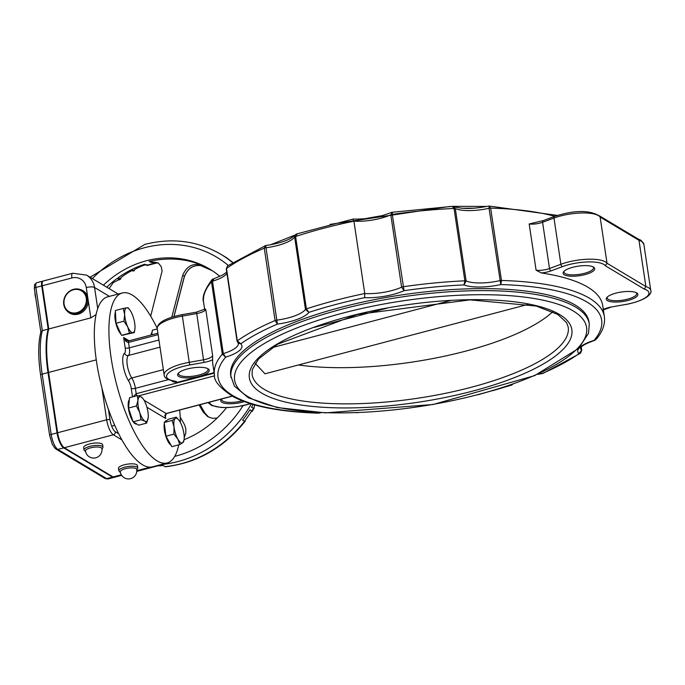 <?xml version="1.0" encoding="UTF-8"?>
<svg xmlns="http://www.w3.org/2000/svg" width="685" height="685" viewBox="0 0 685 685"><rect width="100%" height="100%" fill="white"/><g stroke="black" fill="none" stroke-linecap="round" stroke-linejoin="round"><path stroke-width="1.03" d="M593.039 266.825A14.916 4.487 -8.5 0 1 593.518 267.715A14.916 4.487 -8.5 0 1 584.459 273.332A14.916 4.487 -8.5 0 1 564.012 272.133A14.916 4.487 -8.5 0 1 564.209 271.132M636.194 292.658A14.916 4.487 -8.5 0 1 636.673 293.557A14.916 4.487 -8.5 0 1 627.614 299.165A14.916 4.487 -8.5 0 1 607.167 297.966A14.916 4.487 -8.5 0 1 607.364 296.965M242.233 400.845A14.916 4.487 -8.5 0 1 242.122 400.871A14.916 4.487 -8.5 0 1 221.675 399.672A14.916 4.487 -8.5 0 1 221.752 398.953M207.555 368.53A14.916 4.487 -8.5 0 1 208.035 369.421A14.916 4.487 -8.5 0 1 198.975 375.037A14.916 4.487 -8.5 0 1 178.528 373.83A14.916 4.487 -8.5 0 1 178.725 372.837M221.538 399.004A15.986 4.804 171.5 0 0 221.358 399.209A15.986 4.804 171.5 0 0 226.084 403.525A15.986 4.804 171.5 0 0 242.678 402.121A15.986 4.804 171.5 0 0 244.339 401.65M199.532 376.288A15.986 4.804 171.5 0 0 208.206 368.89A15.986 4.804 171.5 0 0 192.716 367.879A15.986 4.804 171.5 0 0 178.203 373.376A15.986 4.804 171.5 0 0 182.929 377.692A15.986 4.804 171.5 0 0 199.532 376.288M172.295 380.86L172.397 381.554L176.593 382.53L214.105 372.64M213.018 278.915L212.042 279.591L211.477 281.758L222.291 354.128A197.126 59.278 171.5 0 0 214.439 374.892L212.787 363.838A197.126 59.278 -8.5 0 1 212.65 359.693L212.633 355.549L205.731 309.32L205.14 309.44M585.016 274.582A15.986 4.804 171.5 0 0 593.698 267.193A15.986 4.804 171.5 0 0 578.208 266.174A15.986 4.804 171.5 0 0 563.695 271.671A15.986 4.804 171.5 0 0 568.422 275.986A15.986 4.804 171.5 0 0 585.016 274.582M529.188 223.978A10.652 3.202 171.5 0 0 542.588 222.291A2.132 1.165 69.6 0 1 543.137 220.63L529.188 223.978L536.098 270.215L541.441 272.947A197.126 59.278 -8.5 0 1 602.714 305.561L604.367 316.616A197.126 59.278 171.5 0 0 501.454 280.473L490.64 208.103L489.073 206.159L489.039 208.274A2.132 0.642 -8.5 0 1 490.64 208.103A197.126 59.278 -8.5 0 1 554.764 216.297M628.171 300.415A15.986 4.804 171.5 0 0 636.844 293.026A15.986 4.804 171.5 0 0 621.355 292.015A15.986 4.804 171.5 0 0 606.841 297.513A15.986 4.804 171.5 0 0 611.568 301.82A15.986 4.804 171.5 0 0 628.171 300.415M320.4 412.67A32.503 9.77 171.5 0 0 318.919 412.986L318.508 413.166L318.919 412.986A193.932 58.319 -8.5 0 1 225.656 357.15L223.301 353.606L212.487 281.235L213.934 278.752M204.661 309.44L203.625 302.53C201.81 297.35 204.618 289.704 212.042 279.591L222.711 274.968L226.744 272.116M512.877 384.148L510.822 385.175L511.832 384.97M581.197 347.089L581.651 350.138L578.945 353.734A193.932 58.319 -8.5 0 1 542.297 373.445L542.982 373.419L542.297 373.445A32.503 9.77 171.5 0 0 538.102 374.087M452.288 206.519L454.052 208.463A2.132 0.642 -8.5 0 1 455.302 208.6A29.301 8.811 171.5 0 0 489.039 208.274L500.786 284.558A193.932 58.319 -8.5 0 1 594.049 340.394L595.95 339.546L594.049 340.394A32.503 9.77 171.5 0 0 578.945 353.734L580.452 353.246L581.736 350.283A2.132 0.642 -8.5 0 1 581.676 350.472M581.248 347.03L581.736 350.283A2.132 0.642 -8.5 0 0 581.651 350.138A29.301 8.811 -8.5 0 1 580.469 348.185C581.18 346.088 585.915 343.485 594.666 340.394L594.974 340.231M296.16 234.176L295.089 235.032L294.644 237.036L305.459 309.397L308.884 312.369A193.932 58.319 -8.5 0 1 364.651 297.658L364.745 293.531L353.931 221.161A29.301 8.811 171.5 0 0 390.801 214.807A2.132 0.642 -8.5 0 1 392.265 214.405L392.342 212.281L390.801 214.807L401.615 287.169L404.064 290.68L392.265 214.405A197.126 59.278 -8.5 0 1 454.052 208.463L464.867 280.824L464.002 284.909A32.503 9.77 171.5 0 0 500.786 284.558L501.454 280.473A2.132 0.642 -8.5 0 0 499.853 280.636A29.301 8.811 -8.5 0 1 466.117 280.961L455.302 208.6L453.847 206.536L452.973 206.382M364.651 297.658A32.503 9.77 171.5 0 0 404.064 290.68A193.932 58.319 -8.5 0 1 464.002 284.909L466.117 280.961A2.132 0.642 -8.5 0 0 464.867 280.824A197.126 59.278 171.5 0 0 403.08 286.767A2.132 0.642 -8.5 0 0 401.615 287.169A29.301 8.811 -8.5 0 1 364.745 293.531A197.126 59.278 171.5 0 0 306.4 308.875L295.577 236.505L297.17 233.97M226.341 269.008A2.132 0.642 -8.5 0 1 226.255 268.863L237.07 341.224A2.132 0.642 -8.5 0 1 237.318 340.856A197.126 59.278 171.5 0 1 275.087 320.537A2.132 0.642 -8.5 0 1 276.586 320.16A29.301 8.811 -8.5 0 0 305.459 309.397A2.132 0.642 -8.5 0 1 306.4 308.875L308.884 312.369A32.503 9.77 171.5 0 1 277.408 324.091L265.694 245.701L264.273 248.175L275.087 320.537L277.408 324.091A193.932 58.319 -8.5 0 0 240.76 343.81A32.503 9.77 171.5 0 1 225.656 357.15L222.291 354.128A2.132 0.642 -8.5 0 1 223.301 353.606A29.301 8.811 -8.5 0 0 238.346 343.39L237.07 341.233A2.132 0.642 -8.5 0 0 237.156 341.37L238.08 343.082L240.76 343.81L237.318 340.856L226.504 268.494L227.54 265.9L265.592 245.564C280.422 243.355 290.252 239.844 295.089 235.024L296.511 233.987L353.143 219.063C367.186 219.38 380.004 217.136 391.589 212.333L452.725 206.331M352.929 219.26L353.931 221.161A197.126 59.278 -8.5 0 0 295.577 236.505A2.132 0.642 -8.5 0 0 294.644 237.036A29.301 8.811 171.5 0 1 265.771 247.79A2.132 0.642 -8.5 0 0 264.273 248.175A197.126 59.278 -8.5 0 0 226.504 268.494A2.132 0.642 -8.5 0 0 226.255 268.863L227.54 265.9M128.643 341.002L126.417 340.342L123.634 337.474L125.886 341.318L128.189 342.509L158.124 334.648M126.408 340.342L128.797 340.89A2.132 0.702 75.2 0 0 128.523 342.457L129.328 347.826A3.194 0.959 -8.5 0 1 125.184 347.869A7.458 2.449 -104.8 0 1 124.55 353.229A16.517 5.412 75.2 0 0 123.129 365.079A16.517 5.412 75.2 0 0 128.72 381.134A7.458 2.449 -104.8 0 1 131.246 388.386L132.513 396.898M214.174 373.137L136.187 393.712L133.361 396.675M165.248 416.566L166.412 413.552A2.132 0.702 -104.8 0 1 166.172 413.5L164.837 415.281L165.736 418.501L165.231 416.48M541.441 272.947A12.784 3.845 171.5 0 0 551.091 270.866L562.479 266.628A27.169 8.169 -8.5 0 1 605.309 265.754L607.038 263.28L600.128 217.042L638.977 240.307A29.301 8.811 -8.5 0 1 643.84 244.194L641.1 240.349L637.992 238.911M605.309 265.754L644.32 289.104L645.886 286.535L638.977 240.307L638.146 239.005L599.538 215.886M543.137 220.63L554.525 216.383C574.672 209.97 589.759 209.91 599.786 216.203L600.128 217.042A29.301 8.811 -8.5 0 0 553.977 218.044L560.887 264.282A2.132 1.165 69.6 0 0 562.479 266.628M157.19 328.278A87.911 28.813 75.2 0 0 122.255 292.992A87.911 28.813 75.2 0 0 111.133 357.904A87.911 28.813 75.2 0 0 167.106 462.983A87.911 28.813 75.2 0 0 178.751 444.839M180.412 422.517A87.911 28.813 75.2 0 0 179.693 410.05M589.305 324.005L589.006 321.993A181.14 54.475 171.5 0 0 401.804 294.901A181.14 54.475 171.5 0 0 230.699 375.543L234.433 386.134L248.415 397.805L277.245 407.558L325.495 412.867L433.091 404.501L534.591 375.654L578.688 348.348L588.501 333.321L589.305 324.005A181.14 54.475 171.5 0 0 341.027 309.389A181.14 54.475 171.5 0 0 230.999 377.555M528.418 304.294L264.984 373.796L255.197 363.281M552.709 311.735A159.836 48.061 -8.5 0 1 465.74 351.122A159.836 48.061 -8.5 0 1 298.42 364.977M160.958 353.597L161.711 358.675M167.106 462.983L152.507 466.836A87.911 28.813 -104.8 0 1 96.534 361.757A87.911 28.813 -104.8 0 1 107.656 296.836L122.255 292.992M152.952 262.141L150.957 262.432L158.398 263.083L155.11 262.201L152.044 262.278M200.029 404.681L204.781 412.901L208.651 417.148L204.815 412.918L203.094 411.89L207.769 416.668L212.359 418.312L217.171 418.047M204.815 412.961L200.054 404.672M202.477 265.797L202.948 265.986C194.352 264.042 188.161 267.51 184.376 276.372L184.299 276.68M150.691 316.162L162.097 270.986L161.138 266.456L158.303 263.014L149.193 261.379C167.885 257.337 185.215 258.519 201.184 264.924C192.571 262.98 186.406 266.465 182.69 275.361L184.376 276.372L173.922 316.504M199.07 404.938L203.094 411.89M171.807 317.138L182.69 275.361M232.72 262.406A115.08 103.067 -59.1 0 0 225.913 257.44L228.31 259.084M254.606 404.921L254.015 408.363L251.481 407.275A115.08 103.067 -59.1 0 0 253.108 404.501M253.416 408.431A115.08 103.067 120.9 0 1 251.875 410.923L244.554 421.284L242.618 420.128A115.08 103.067 -59.1 0 0 249.939 409.758L252.029 411.574L254.015 408.363M245.307 421.087L244.554 421.284A115.08 103.067 120.9 0 1 165.068 466.639L165.436 466.768C197.271 462.966 223.901 447.742 245.307 421.087M157.619 465.886A115.08 103.067 -59.1 0 0 163.133 465.483L165.068 466.639M157.233 262.638A96.671 86.575 -59.1 0 0 151.582 263.939A96.671 86.575 -59.1 0 0 146.753 265.352C148.962 262.646 133.892 268.914 133.635 270.712L131.7 269.556A96.671 86.575 120.9 0 1 144.818 264.196L147.069 265.532L157.627 262.775M134.448 270.686L133.635 270.712A96.671 86.575 -59.1 0 0 132.984 271.046L134.448 270.686M132.984 271.046C134.414 268.135 119.404 277.767 120.132 278.838L118.205 277.682A96.671 86.575 120.9 0 1 131.049 269.881L132.984 271.046M119.404 279.874L120.945 278.752L120.132 278.838A96.671 86.575 -59.1 0 0 119.173 279.531L113.265 282.631L109.052 288.582M106.74 287.195A96.671 86.575 120.9 0 1 117.238 278.375L119.173 279.531M211.494 270.198L210.997 269.899A96.671 86.575 120.9 0 1 211.254 270.044M103.401 285.2A96.671 86.575 120.9 0 1 209.593 269.025A96.671 86.575 120.9 0 1 219.851 276.355M226.538 407.609A96.671 86.575 120.9 0 1 184.094 439.676M184.231 437.664L185.849 432.843L185.815 428.716L184.582 424.786L180.215 417.156M90.506 447.87A8.314 2.5 -8.5 0 1 101.902 448.538A8.314 8.314 0 0 1 94.907 457.991A8.314 8.314 0 0 1 85.462 450.995A8.314 2.5 -8.5 0 1 90.506 447.87M84.015 449.976L83.656 447.57A9.59 2.886 -8.5 0 1 89.478 443.957A9.59 2.886 -8.5 0 1 102.622 444.736L102.99 447.142A9.59 2.886 171.5 0 0 89.838 446.372A9.59 2.886 171.5 0 0 84.015 449.976L85.642 451.869M125.321 468.711A8.314 2.5 -8.5 0 1 136.709 469.379A8.314 8.314 0 0 1 129.722 478.832A8.314 8.314 0 0 1 120.269 471.837A8.314 2.5 -8.5 0 1 125.321 468.711M118.83 470.826L118.462 468.412A9.59 2.886 -8.5 0 1 124.293 464.798A9.59 2.886 -8.5 0 1 137.437 465.577L137.796 467.983A9.59 2.886 171.5 0 0 124.653 467.213A9.59 2.886 171.5 0 0 118.83 470.826L120.449 472.71M114.249 477.291A12.784 4.187 -104.8 0 1 113.967 477.402A12.784 4.187 -104.8 0 1 112.503 477.103L63.714 447.879A12.784 4.187 -104.8 0 1 57.026 432.903L48.018 372.597A76.72 25.148 -104.8 0 1 48.181 329.117L41.725 285.919A6.396 2.098 -104.8 0 1 42.538 281.201A6.396 2.098 -104.8 0 1 42.847 281.184M121.305 474.782L113.094 476.948L64.296 447.725L113.35 434.787A2.56 2.286 -59.1 0 0 115.328 431.755A10.232 3.356 -104.8 0 1 109.985 419.768L108.435 409.416M101.919 388.035L106.672 419.802L57.608 432.749A12.784 4.187 75.2 0 0 64.296 447.725M57.608 432.749L48.601 372.443A76.72 25.148 -104.8 0 1 48.763 328.963L42.307 285.765L71.882 277.964A6.396 2.098 -104.8 0 1 72.687 273.246L43.121 281.047A6.396 2.098 75.2 0 0 42.307 285.765M112.503 477.103L106.663 478.644A2.56 2.286 120.9 0 1 104.993 478.421L108.127 478.943A12.784 4.187 -104.8 0 1 106.663 478.644L57.865 449.42A12.784 4.187 -104.8 0 1 51.187 434.444L42.179 374.138A2.56 0.771 171.5 0 0 40.62 375.097C38 357.227 38.095 342.8 40.903 331.797L42.342 330.658L35.885 287.46A2.56 0.771 171.5 0 0 34.336 288.419L34.618 284.583L36.69 282.742A6.396 2.098 -104.8 0 0 35.885 287.46L41.725 285.919M48.181 329.117L42.342 330.658A76.72 25.148 -104.8 0 0 42.179 374.138L48.018 372.597M80.025 289.481A13.041 11.679 120.9 0 1 82.988 290.688A13.041 11.679 120.9 0 1 87.603 296.365L88.331 301.22A13.041 11.679 120.9 0 1 78.124 314.175A13.041 11.679 120.9 0 1 69.587 313.062A13.041 11.679 120.9 0 1 67.121 311.024M96.097 314.595L90.814 317.866L48.763 328.963M113.094 476.948A12.784 4.187 75.2 0 0 114.549 477.248L121.673 475.364M77.234 313.422A12.784 11.448 -59.1 0 0 86.969 302.864A12.784 11.448 -59.1 0 0 82.003 290.389A12.784 11.448 -59.1 0 0 73.629 289.301A12.784 11.448 -59.1 0 0 63.893 299.859A12.784 11.448 -59.1 0 0 68.86 312.334A12.784 11.448 -59.1 0 0 77.234 313.422M73.475 289.755A12.15 10.883 120.9 0 1 85.651 304.414A12.15 10.883 120.9 0 1 66.436 309.483A12.15 10.883 120.9 0 1 73.475 289.755M34.926 292.426A8.528 2.791 75.2 0 0 35.843 298.523M127.735 326.933L123.942 321.179L124.644 314.543A12.784 4.187 75.2 0 0 127.735 326.933A12.784 4.187 75.2 0 0 132.907 332.636L129.448 333.244L127.735 326.933M123.257 308.455L126.708 307.848A12.784 4.187 75.2 0 0 124.644 314.543L123.257 308.455L115.345 310.536L116.03 323.269L123.942 321.179M128.078 307.788L129.636 309.714A12.784 4.187 75.2 0 0 126.708 307.848L128.078 307.788M134.799 329.776L134.277 332.585L132.907 332.636A12.784 4.187 75.2 0 0 134.851 329.485A12.784 4.187 75.2 0 0 134.979 325.94A12.784 4.187 75.2 0 0 131.88 313.542A12.784 4.187 75.2 0 0 129.636 309.714M129.448 333.244L121.536 335.333L134.277 332.585M121.536 335.333L116.03 323.269M124.036 334.991L123.334 335.171A12.784 4.187 -104.8 0 1 122.632 335.179M121.022 334.194A12.784 4.187 -104.8 0 1 115.919 323.474A12.784 4.187 -104.8 0 1 115.422 312.009M151.753 334.828L152.353 330.213L157.267 328.911M150.983 335.033A12.784 4.187 -104.8 0 1 152.079 332.362M137.959 400.519L137.42 395.605L141.281 397.017A12.784 4.187 75.2 0 0 137.959 400.519A12.784 4.187 75.2 0 0 139.757 412.575L136.409 405.982L137.959 400.519M141.281 397.017L142.917 398.55A12.784 4.187 75.2 0 0 141.281 397.017M148.208 417.636L146.659 423.099L144.886 421.138L141.024 419.725L139.757 412.575A12.784 4.187 75.2 0 0 144.886 421.138A12.784 4.187 75.2 0 0 148.131 418.321A12.784 4.187 75.2 0 0 148.208 417.636A12.784 4.187 75.2 0 0 146.41 405.58A12.784 4.187 75.2 0 0 142.917 398.55M146.659 423.099L138.747 425.188L135.93 423.501L133.113 421.814L141.024 419.725M133.113 421.814L128.497 408.063L136.409 405.982M128.497 408.063L129.508 397.694L137.42 395.605M136.726 423.981L136.615 424.006A12.784 4.187 -104.8 0 1 133.361 421.96M132.993 421.438A12.784 4.187 -104.8 0 1 128.583 409.416A12.784 4.187 -104.8 0 1 129.302 399.792M184.068 439.838L182.835 442.681A12.784 4.187 75.2 0 0 184.068 439.838A12.784 4.187 75.2 0 0 184 434.204A12.784 4.187 75.2 0 0 180.198 422.123A12.784 4.187 75.2 0 0 178.853 420.076A12.784 4.187 75.2 0 0 175.223 418.509L176.233 417.165L178.751 419.948M179.735 444.582L177.852 439.076A12.784 4.187 75.2 0 0 182.835 442.681L179.735 444.582L171.824 446.671L165.975 436.208L164.22 422.499L168.322 419.254L176.233 417.165M173.887 434.119L174.05 426.986A12.784 4.187 75.2 0 0 177.852 439.076L173.887 434.119L165.975 436.208M172.132 420.41L175.223 418.509A12.784 4.187 75.2 0 0 174.05 426.986L172.132 420.41L164.22 422.499M170.976 445.156A12.784 4.187 -104.8 0 1 165.744 435.977A12.784 4.187 -104.8 0 1 164.34 423.433M164.768 422.063A12.784 4.187 -104.8 0 1 166.035 420.804L166.523 420.676M250.376 403.688A27.169 8.169 -8.5 0 1 223.327 407.447A27.169 8.169 -8.5 0 1 209.678 402.138M176.593 382.53A5.326 1.601 171.5 0 0 175.077 381.16A27.169 8.169 -8.5 0 1 167.799 373.608A27.169 8.169 -8.5 0 1 189.839 364.942L204.096 362.416A12.784 3.845 171.5 0 0 212.65 359.693M644.32 289.104A27.169 8.169 -8.5 0 1 625.662 304.457L611.405 306.983A12.784 3.845 171.5 0 0 603.297 309.474M203.625 302.53A197.126 59.278 -8.5 0 1 211.477 281.758A2.132 0.642 -8.5 0 1 212.487 281.235A29.301 8.811 171.5 0 0 226.923 273.324M511.164 384.747A32.503 9.77 171.5 0 0 510.822 385.175A193.932 58.319 -8.5 0 1 492.464 390.733M129.037 340.933A2.132 0.702 75.2 0 0 128.797 340.882L157.91 333.201M129.165 340.787L123.634 337.474L125.184 347.869M131.246 388.386A3.194 0.959 -8.5 0 0 135.382 388.344L136.187 393.712A2.132 0.702 75.2 0 0 136.88 395.75M138.507 395.896L214.602 375.817M232.104 396.11L166.172 413.5L144.064 400.263M146.924 407.241L165.736 418.501L165.231 415.11M163.355 369.66L131.777 377.992A10.652 3.494 75.2 0 1 135.382 388.344L168.424 379.627M625.662 304.457L625.73 304.542C648.883 299.936 652.266 292.478 650.75 290.423A29.301 8.811 171.5 0 0 645.886 286.535L607.038 263.28A29.301 8.811 171.5 0 0 560.887 264.282L549.498 268.52A2.132 1.165 69.6 0 0 551.091 270.866M554.525 216.383A2.132 1.165 69.6 0 0 553.977 218.044L542.588 222.291L549.498 268.52A10.652 3.202 -8.5 0 1 536.098 270.215M611.405 306.983L625.765 304.44M602.731 310.108L611.508 306.966M175.077 381.16A2.132 1.456 98.6 0 1 174.461 381.254L174.803 381.245M173.605 381.117A3.194 0.959 -8.5 0 1 172.397 381.554M189.839 364.942L189.257 362.331A29.301 8.811 171.5 0 0 164.152 374.952C164.126 377.795 167.56 379.892 174.461 381.254M204.096 362.416L203.513 359.805L189.257 362.331L182.347 316.093L196.604 313.567A10.652 3.202 171.5 0 0 205.731 309.32M212.633 355.549A10.652 3.202 -8.5 0 1 203.513 359.805L196.518 312.077L205.26 309.038M196.586 312.163L182.253 314.603L182.347 316.093A29.301 8.811 -8.5 0 0 157.242 328.723C157.07 322.781 165.41 318.08 182.253 314.603L182.33 314.689M124.55 353.229A3.194 2.988 52.5 0 0 128.412 355.481A13.323 4.367 -104.8 0 0 127.273 365.045A13.323 4.367 -104.8 0 0 131.777 377.992A3.194 2.141 -33 0 0 128.72 381.134M159.99 347.149L128.412 355.481A10.652 3.494 75.2 0 0 129.328 347.826L158.929 340.017M342.697 313.139A177.946 53.507 -8.5 0 1 585.332 336.986A177.946 53.507 -8.5 0 1 303.78 411.265A177.946 53.507 -8.5 0 1 342.697 313.139M472.821 391.049A163.03 49.02 171.5 0 0 508.467 301.143A163.03 49.02 171.5 0 0 250.522 369.198A163.03 49.02 171.5 0 0 472.821 391.049M471.152 387.299A159.836 48.061 -8.5 0 1 252.071 374.404L252.337 369.54L258.468 359.051L277.528 344.255L357.262 314.466L470.038 299.867L536.227 306.058L557.736 314.415L566.589 322.635L568.233 327.156A159.836 48.061 -8.5 0 1 471.152 387.299M364.814 218.763A181.14 54.475 -8.5 0 1 381.93 215.715M462.521 208.274A181.14 54.475 -8.5 0 1 474.148 208.223M283.658 241.428A181.14 54.475 -8.5 0 1 287.143 240.092M272.185 347.62L450.55 300.561M387.29 308.113L314.081 327.43M232.489 262.56A115.08 103.067 -59.1 0 0 220.81 254.281L224.32 256.378A115.08 103.067 120.9 0 1 227.848 258.596M163.595 464.31A115.08 103.067 -59.1 0 0 251.292 403.962M212.196 270.652A96.671 86.575 -59.1 0 0 199.892 265.258M149.193 261.379L150.957 262.432M202.948 265.986L201.184 264.924M92.372 278.589A110.473 98.948 120.9 0 1 144.364 247.756A110.473 98.948 120.9 0 1 228.233 265.412M243.021 405.717A110.473 98.948 120.9 0 1 174.726 456.373M118.659 433.751L115.328 431.755M121.904 439.907L113.35 434.787A12.784 4.187 75.2 0 1 106.672 419.802A2.56 0.771 -8.5 0 1 109.985 419.768M162.533 464.199A12.784 4.187 75.2 0 0 163.612 464.302L165.094 463.522M150.203 467.153L136.803 470.689M96.26 359.865L48.601 372.443M63.714 447.879L57.865 449.42A2.56 2.286 120.9 0 1 56.196 449.206L104.993 478.421M57.026 432.903L51.187 434.444A2.56 0.771 171.5 0 0 49.637 435.403L52.188 444L54.612 447.862L56.196 449.206M71.882 277.964A13.666 12.236 120.9 0 1 86.284 287.554A6.396 1.927 -8.5 0 1 94.564 287.477A20.053 17.964 -59.1 0 0 86.55 275.105L72.687 273.246M88.331 301.22L90.814 317.866M97.724 308.627L94.564 287.477L109.429 296.374M86.284 287.554L87.603 296.365M354.145 412.61L358.127 412.678M478.002 394.765L511.481 385.158L512.894 384.122M542.982 373.419L580.443 353.246M595.95 339.554C602.526 331.968 605.326 324.322 604.367 316.616M452.716 206.339L453.847 206.536C461.724 209.242 473.421 209.079 488.953 206.031L557.402 215.398M166.412 413.552L232.241 396.187M207.966 402.592L211.725 405.529L221.092 407.472L228.131 407.566L237.635 406.676L250.582 403.748M537.554 374.335L542.392 373.582M319.039 413.115L321.025 412.695M318.499 413.166C280.644 411.993 252.277 406.548 233.405 396.82C219.971 388.078 213.651 380.766 214.439 374.892M329.99 224.38L449.857 206.468M453.119 206.348L486.966 206.45M270.429 244.81L295.115 234.998M164.152 374.952L157.242 328.723M650.75 290.423L643.84 244.194M202.751 265.908C194.095 264.222 187.981 267.767 184.428 276.552L174.024 316.47M199.806 265.249L212.204 270.661M90.078 277.211L144.946 244.357C172.269 237.507 197.554 240.812 220.81 254.281M101.988 449.42L102.99 447.142M136.794 470.27L137.796 467.983M40.843 332.011L34.336 288.419M49.637 435.403L40.62 375.097M42.538 281.201L36.69 282.742M118.205 294.062L86.55 275.105M113.967 477.402L108.127 478.943M136.769 471.383L163.612 464.302M68.86 312.334L71.694 314.03M82.003 290.389L84.829 292.084M42.598 291.759L43.181 291.604M134.851 329.485L134.731 330.247M114.729 425.376L112.383 425.993"/></g></svg>

